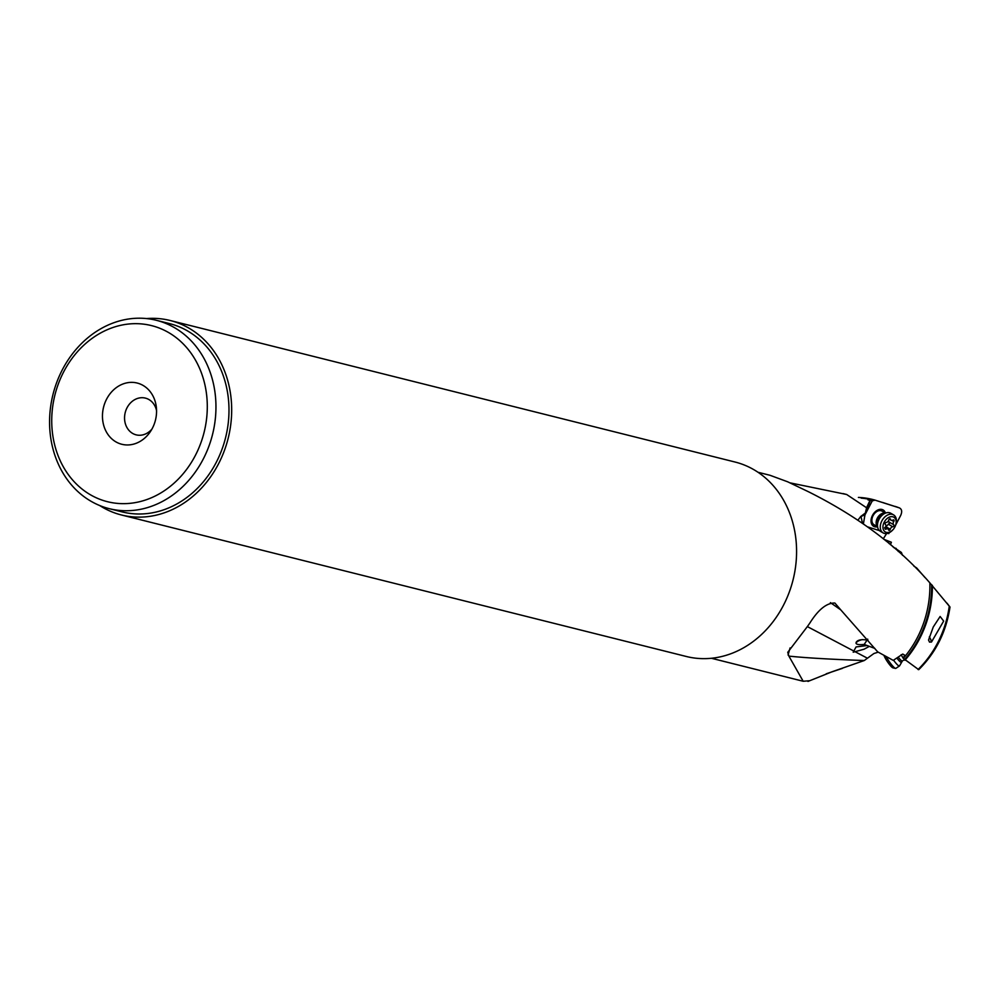 <?xml version="1.0" encoding="UTF-8"?>
<svg xmlns="http://www.w3.org/2000/svg" width="1000" height="1000" viewBox="0 0 1000 1000"><rect width="100%" height="100%" fill="white"/><g stroke="black" fill="none" stroke-linecap="round" stroke-linejoin="round"><path stroke-width="1.5" d="M924.925 577.487L916.65 567.938L913.85 566.1M902.5 555.312L901.413 552.475L892.55 546.512M890.45 544.725L891.375 542.25L883.925 539.338M883.288 538.812L886.625 533.538M887.325 533.413L888.625 533.525M887.825 533.275L888.812 533.587L889.25 532.688M831.938 671.812L864.275 660.525L873.938 653.5L878.225 652.163M874.85 648.413L864.2 644.45C859.225 644.925 856.5 644.525 856.038 643.263L856.137 642.337L856.038 643.263A12.625 4.938 0.3 0 1 862.537 639.575M867.688 639.125L864.2 644.45M867.025 658L807.337 626.587M830.4 602.625L840.75 609.85L877.712 651.888L893.238 660.375L902.75 654.062L904.638 655.125L903.3 658.375A95.875 81.213 -75.9 0 0 929.85 582.863L950 607.05C946.225 631.862 935.8 652.75 918.725 669.675L903.3 658.375M867.962 640.212L867.862 640.188C861.587 639.113 857.688 639.825 856.137 642.337M869.237 646.4L864.125 649.188L853.2 652.212L856.062 646.938L867.038 645.55M832.1 671.762L807.975 681.425L809.163 680.763L803.188 681.263L788.888 656.125C805.625 657.862 830.763 659.338 864.275 660.525M788.888 656.125L787.75 652.325L806.425 627.812A95.875 81.213 -75.9 0 0 810.025 622.762C818.45 609.475 826.7 602.888 834.775 603.025M790.088 647.938L788.062 655.025M929.85 582.863C898.6 546.95 858.138 516.575 808.462 491.75L787.65 481.788L769.975 475.275L758.025 472.275M789.812 482.812L846.675 494.5L866.575 507.762L865.387 513L860.913 516.35L857.962 520.075M843.012 493.562L846.675 494.5M858.4 497.425A97.35 82.463 104.1 0 1 874.663 500.012L872.375 500.938L868 499.862M892.2 530.513L893.562 529.087M895.7 525L900.738 515.325C902.312 511.613 901.862 509.137 899.362 507.887L882.588 502.463M874.663 500.012L899.362 507.887A96.2 81.5 -75.9 0 0 895.138 506.413M863.4 523.837L864.963 514.875L872.25 500.9M867.675 526.888L879.425 530.612M885.413 513.05A9.475 6.488 120 0 0 882.225 509.538A9.475 6.488 120 0 0 872.113 516.15A9.475 6.488 120 0 0 874.538 526.725A9.475 6.488 120 0 0 877.487 526.775L874.062 524.763A7.887 5.4 120 0 0 874.812 525.087M891.375 542.25L885.5 540.612M894 547.75L896.225 548.45M901.413 552.475L898.225 551.45M156.562 410.637A18.938 16.05 -75.9 0 0 148.475 399.3A18.938 16.05 -75.9 0 0 145.387 398.113A18.938 16.05 -75.9 0 0 125.775 410.712A18.938 16.05 -75.9 0 0 133.1 433.675A18.938 16.05 -75.9 0 0 136.188 434.862A18.938 16.05 -75.9 0 0 151.938 429.075M116.7 442.312A31.575 26.75 -75.9 0 0 150.387 431.613A31.575 26.75 -75.9 0 0 156.387 407.663A31.575 26.75 -75.9 0 0 142.325 385.012A31.575 26.75 -75.9 0 0 105.688 401.037A31.575 26.75 -75.9 0 0 116.7 442.312M166.35 331.3A90.763 76.888 104.1 0 1 198.012 449.95A90.763 76.888 104.1 0 1 92.675 496.025A90.763 76.888 104.1 0 1 61.013 377.362A90.763 76.888 104.1 0 1 166.35 331.3M93.362 502.562A97.075 82.238 104.1 0 1 59.5 375.65A97.075 82.238 104.1 0 1 156.363 320.3A97.075 82.238 104.1 0 1 172.175 326.388A97.075 82.238 104.1 0 1 206.025 453.3A97.075 82.238 104.1 0 1 109.175 508.65A97.075 82.238 104.1 0 1 93.362 502.562M109.175 508.65L122.2 511.912A97.075 82.238 -75.9 0 0 219.05 456.562A97.075 82.238 -75.9 0 0 169.375 323.562L156.363 320.3M146.537 318.575A100.237 84.913 104.1 0 1 170.15 320.5A100.237 84.913 104.1 0 1 186.475 326.775A100.237 84.913 104.1 0 1 225.212 448.263A100.237 84.913 104.1 0 1 121.425 514.975A100.237 84.913 104.1 0 1 105.1 508.7A100.237 84.913 104.1 0 1 99.7 505.538M121.425 514.975L686.325 656.488A100.237 84.913 -75.9 0 0 790.113 589.775A100.237 84.913 -75.9 0 0 751.375 468.3A100.237 84.913 -75.9 0 0 735.037 462.025L170.15 320.5M840.75 609.85L834.887 603.05M901.125 654.725L903.225 658.325M949.975 607L947 603.15M932.4 585.413A97.35 82.463 104.1 0 1 904.887 660.263M928.55 640.025L933.288 626.95L940.138 616.487L943.662 621.087L931.538 641.95L929.513 642.113L928.55 640.025M930.913 641.9A7.887 1.35 56.3 0 0 931.1 641.85A7.887 1.35 56.3 0 0 929.338 636.938M929.35 636.862A8.213 1.4 -123.7 0 1 929.625 637.325A8.213 1.4 -123.7 0 1 931.312 642.087M826.237 673.787L842.362 668.388M866.575 507.762L869.887 500.55M865.387 513L870.288 500.613M860.662 516.562L864.963 514.875M885.362 513.05L881.963 511.087A7.887 5.4 120 0 0 881.213 510.763A7.887 5.4 120 0 0 873.05 515.737A7.887 5.4 120 0 0 874.062 524.763M898.263 657.163A7.887 1.35 56.3 0 0 901.538 660.75A7.887 1.35 56.3 0 0 902.362 661L899.6 665.812A10.412 1.775 -123.7 0 1 899.475 665.95A10.412 1.775 -123.7 0 1 898.4 665.612A10.412 1.775 -123.7 0 1 893.65 660.312M886.038 656.438A10.412 1.775 56.3 0 0 894.775 668.025A10.412 1.775 56.3 0 0 895.512 668.413A10.412 1.775 56.3 0 0 895.85 668.363L899.475 665.95M883.925 655.288A8.525 1.45 56.3 0 0 887.738 662.163A8.525 1.45 56.3 0 0 892.362 667.55A8.525 1.45 56.3 0 0 892.975 667.862L895.512 668.413M893.562 514.875L890.763 513.263A10.412 7.138 120 0 0 889.788 512.825A10.412 7.138 120 0 0 886.575 512.762A10.412 7.138 120 0 0 877.825 527.925A10.412 7.138 120 0 0 880.35 531.3L883.138 532.913A10.412 7.138 -60 0 1 881.8 521.013A10.412 7.138 -60 0 1 892.575 514.438A10.412 7.138 -60 0 1 893.562 514.875A10.412 7.138 -60 0 1 895.938 524.175L895.75 524.812A8.525 5.838 -60 0 1 892.837 529.85A8.525 5.838 -60 0 1 886.087 532.312A8.525 5.838 -60 0 1 883.913 522.8A8.525 5.838 -60 0 1 893 516.85A8.525 5.838 -60 0 1 895.75 524.812M892.837 529.85L892.387 530.325A10.412 7.138 -60 0 1 884.125 533.35A10.412 7.138 -60 0 1 883.138 532.913M888.787 519.913A2.55 1.75 -60 0 1 886.312 522.388A1.163 0.8 120 0 0 885.387 524.438A2.55 1.75 -60 0 1 885.312 527.663A1.163 0.8 120 0 0 886.15 529.1A2.55 1.75 -60 0 1 887.663 528.8A2.55 1.75 -60 0 1 887.9 528.9A2.55 1.75 -60 0 1 888.55 529.862A1.163 0.8 120 0 0 890.3 529.25A2.55 1.75 -60 0 1 892.775 526.775A1.163 0.8 120 0 0 893.7 524.725A2.55 1.75 -60 0 1 893.775 521.5A1.163 0.8 120 0 0 892.938 520.062A2.55 1.75 -60 0 1 891.425 520.363A2.55 1.75 -60 0 1 891.188 520.262A2.55 1.75 -60 0 1 890.537 519.3A1.163 0.8 120 0 0 888.787 519.913M888.5 520.712L889.425 523.4L884.55 527.812M872.375 500.938A95.875 81.213 -75.9 0 0 871.038 500.588A95.875 81.213 -75.9 0 0 870.925 500.562M889.125 543.612L890.575 544.05M931.65 584.688A96.775 81.975 104.1 0 1 904.438 659.663M918.05 669.5A96.2 81.5 -75.9 0 0 949.275 606.062M861.025 516.525L862.45 523.162M860.425 516.788A12.625 7.4 167.1 0 1 861.05 516.663M861.2 498.125A96.775 81.975 104.1 0 1 874.087 500.45M901.4 662.1A8.312 1.412 -123.7 0 1 900.438 661.95A8.312 1.412 -123.7 0 1 897.1 658.312M877.387 526.462A7.887 5.4 -60 0 1 877.588 517.675A7.887 5.4 -60 0 1 885.1 513.125M886.575 512.762L884.075 513.362A8.312 5.7 120 0 0 877.087 525.462L877.825 527.925M890.537 519.3L889.712 518.825M893.775 521.5L891.912 520.425M893.7 524.725L889.188 522.125M892.775 526.775L888.275 524.175M890.3 529.25L885.875 526.688M886.15 529.1L885.037 528.462M711.425 658.275L803.188 681.263M902.362 661L904.412 659.625M889.225 519.125L891.188 520.262M885.438 527.487L887.9 528.9"/></g></svg>

